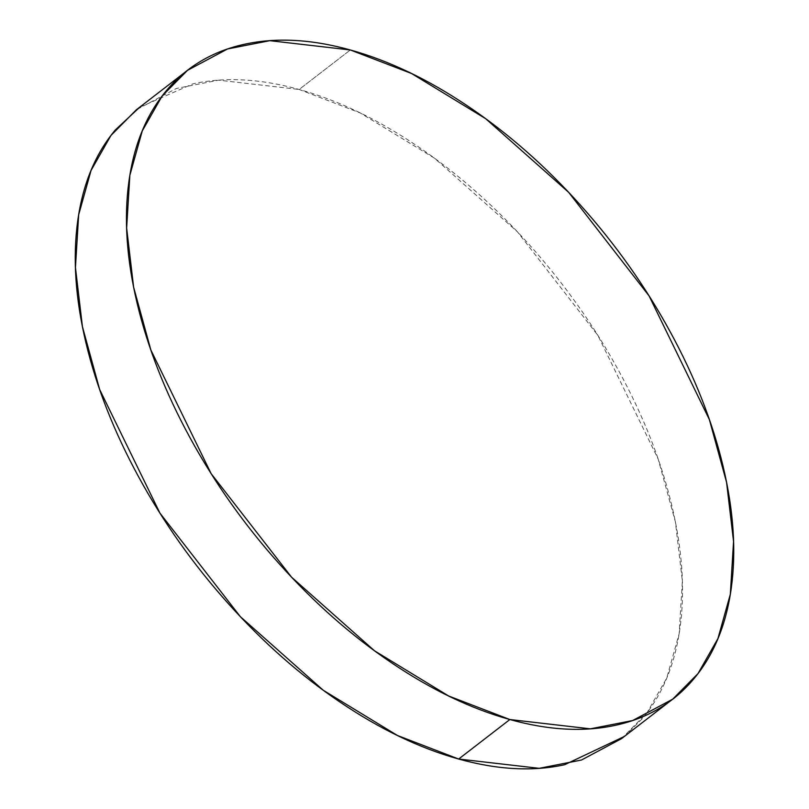 <?xml version="1.0" encoding="UTF-8"?>
<svg xmlns="http://www.w3.org/2000/svg" width="809" height="809" viewBox="0 0 809 809"><rect width="100%" height="100%" fill="white"/><g stroke="black" fill="none" stroke-linecap="round" stroke-linejoin="round"><path stroke-width="0.61" stroke-dasharray="4.04 3.03" d="M621.474 738.678L646.846 713.053L666.737 678.073L679.145 633.74L682.361 581.004L675.384 521.825L658.162 459.037L597.871 335.371L517.436 231.809L434.494 158.2L360.339 112.997L299.148 89.465L350.337 49.966L299.148 89.465L218.632 80.162L176.352 88.464L136.327 109.812M624.326 736.483L642.447 718.544C662.44 694.789 674.979 664.472 680.076 627.582C685.172 590.701 682.432 550.059 671.854 505.665C661.277 461.272 643.671 416.493 619.027 371.351C594.393 326.199 564.601 284.111 529.652 245.087C494.703 206.062 457.257 173.065 417.323 146.105C377.388 119.135 337.99 100.255 299.148 89.465C260.296 78.665 224.953 76.774 193.108 83.792L139.613 107.284M669.387 701.716L672.673 699.188M184.674 72.517L187.526 70.322"/><path stroke-width="1.21" d="M184.674 72.517L136.327 109.812L110.964 135.447L91.063 170.426L78.665 214.759L75.439 267.496L82.427 326.664L99.638 389.463L159.939 513.128L240.364 616.691L323.307 690.299L397.462 735.502L458.663 759.034L509.852 719.535L448.661 696.003L374.506 650.8L291.564 577.191L211.129 473.629L150.838 349.963L133.616 287.175L126.639 227.996L129.855 175.26L142.263 130.927L162.154 95.947L187.526 70.322L227.551 48.965L269.832 40.672L350.337 49.966L411.538 73.498L485.693 118.701L568.636 192.309L649.061 295.872L709.362 419.537L726.573 482.336L733.561 541.504L730.335 594.241L717.937 638.574L698.036 673.553L672.673 699.188L632.648 720.536L590.368 728.838L509.852 719.535L458.663 759.034L539.168 768.328L581.449 760.035L621.474 738.678L669.387 701.716M139.613 107.284L115.353 129.946C95.371 153.71 82.821 184.027 77.725 220.918C72.638 257.798 75.379 298.44 85.946 342.834C96.524 387.228 114.14 431.996 138.774 477.148C163.408 522.29 193.199 564.379 228.148 603.413C263.097 642.437 300.543 675.434 340.478 702.394C380.422 729.354 419.81 748.234 458.663 759.034C497.505 769.834 532.848 771.725 564.692 764.707L624.326 736.483M350.337 49.966C311.495 39.166 276.152 37.275 244.308 44.293C212.464 51.311 186.545 66.692 166.553 90.456C146.56 114.211 134.021 144.528 128.924 181.418C123.828 218.299 126.568 258.941 137.146 303.335C147.723 347.728 165.329 392.507 189.973 437.649C214.607 482.801 244.399 524.889 279.348 563.913C314.296 602.938 351.743 635.935 391.677 662.895C431.612 689.865 471.01 708.745 509.852 719.535C548.704 730.335 584.047 732.226 615.892 725.208C647.736 718.2 673.654 702.809 693.647 679.054C713.629 655.29 726.179 624.973 731.275 588.082C736.362 551.202 733.621 510.56 723.054 466.166C712.476 421.772 694.86 377.004 670.226 331.852C645.592 286.71 615.801 244.621 580.852 205.587C545.903 166.563 508.457 133.566 468.522 106.606C428.578 79.646 389.19 60.766 350.337 49.966"/></g></svg>
